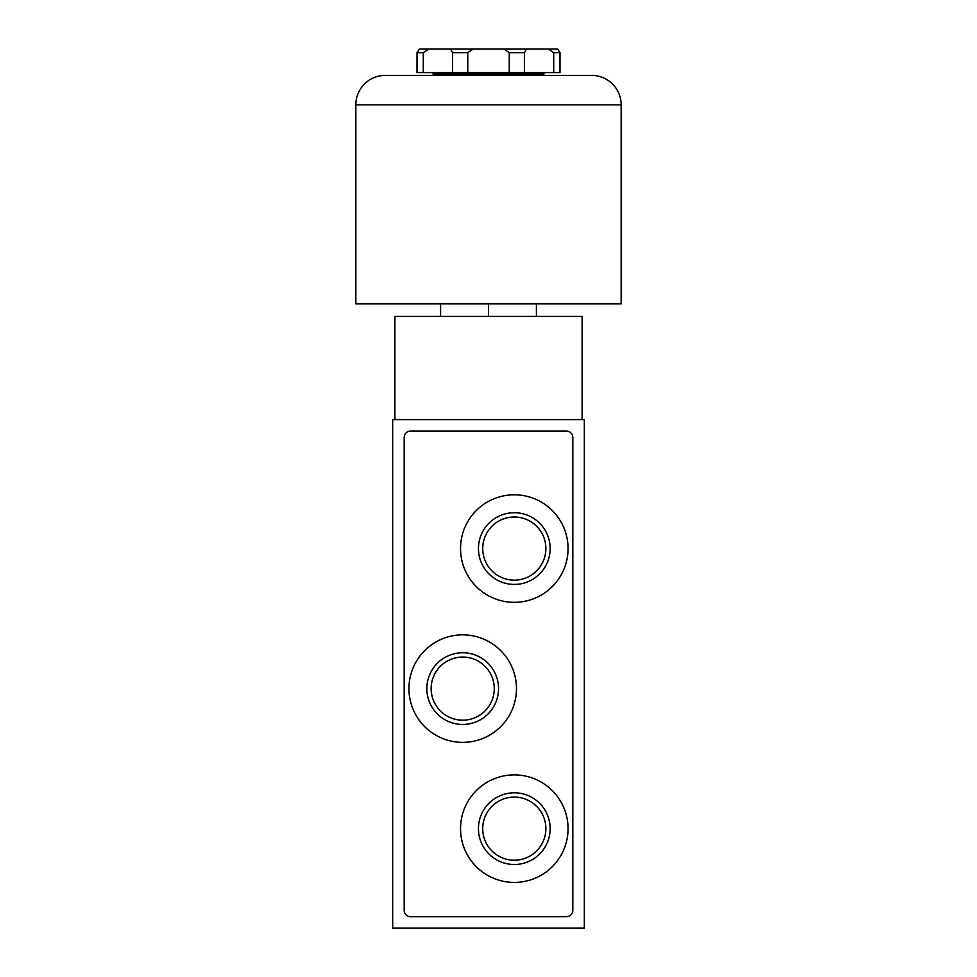 <?xml version="1.0" encoding="UTF-8"?>
<svg xmlns="http://www.w3.org/2000/svg" width="977" height="977" viewBox="0 0 977 977"><rect width="100%" height="100%" fill="white"/><g stroke="black" fill="none" stroke-linecap="round" stroke-linejoin="round"><path stroke-width="1.47" d="M582.109 419.585L582.109 316.401L394.891 316.401L394.891 419.585M584.319 419.585L392.681 419.585L392.681 928.15L584.319 928.15L584.319 419.585M404.185 437.427L404.185 910.308A6.338 6.338 0 0 0 410.523 916.658L566.477 916.658A6.338 6.338 0 0 0 572.815 910.308L572.815 437.427A6.338 6.338 0 0 0 566.477 431.089L410.523 431.089A6.338 6.338 0 0 0 404.185 437.427M568.064 828.643A53.772 53.772 0 0 0 487.413 782.088A53.772 53.772 0 0 0 487.413 875.209A53.772 53.772 0 0 0 568.064 828.643M568.064 548.573A53.772 53.772 0 0 0 487.413 502.007A53.772 53.772 0 0 0 487.413 595.14A53.772 53.772 0 0 0 568.064 548.573M516.467 688.614A53.772 53.772 0 0 0 435.815 642.048A53.772 53.772 0 0 0 435.815 735.168A53.772 53.772 0 0 0 516.467 688.614M426.851 688.614A35.856 35.856 0 0 1 480.623 657.558A35.856 35.856 0 0 1 480.623 719.658A35.856 35.856 0 0 1 426.851 688.614M478.449 548.573A35.856 35.856 0 0 1 532.221 517.517A35.856 35.856 0 0 1 532.221 579.617A35.856 35.856 0 0 1 478.449 548.573M478.449 828.643A35.856 35.856 0 0 1 532.221 797.598A35.856 35.856 0 0 1 532.221 859.699A35.856 35.856 0 0 1 478.449 828.643M440.59 303.871L440.59 316.401M488.5 303.871L488.5 316.401M536.41 303.871L536.41 316.401M513.609 48.972L463.391 48.972M482.723 828.643A31.569 31.569 0 0 1 530.084 801.311A31.569 31.569 0 0 1 530.084 855.986A31.569 31.569 0 0 1 482.723 828.643M482.723 548.573A31.569 31.569 0 0 1 530.084 521.23A31.569 31.569 0 0 1 530.084 575.905A31.569 31.569 0 0 1 482.723 548.573M431.138 688.614A31.569 31.569 0 0 1 478.486 661.27A31.569 31.569 0 0 1 478.486 715.946A31.569 31.569 0 0 1 431.138 688.614M591.683 75.388L385.317 75.388A29.481 29.481 0 0 0 355.836 104.869L355.836 303.871L621.164 303.871L621.164 104.869A29.481 29.481 0 0 0 591.683 75.388M417.008 52.66L423.285 52.66L423.285 72.567L417.008 72.567L417.008 52.66L419.426 48.972L557.574 48.972L559.992 52.66L553.715 52.66L548.182 48.972M423.285 52.66L428.818 48.972M450.495 48.972L452.607 52.66L467.763 52.66L473.173 48.972M503.827 48.972L509.237 52.66L524.393 52.66L526.505 48.972M423.285 72.567L452.607 72.567L452.607 52.66M452.607 72.567L467.763 72.567L467.763 52.66M467.763 72.567L509.237 72.567L509.237 52.66M509.237 72.567L524.393 72.567L524.393 52.66M524.393 72.567L553.715 72.567L553.715 52.66M553.715 72.567L559.992 72.567L559.992 52.66M431.749 72.567L433.226 74.032L543.774 74.032L545.251 72.567M433.226 75.388L433.226 74.032M621.164 104.869L355.836 104.869M543.774 75.388L543.774 74.032"/></g></svg>
